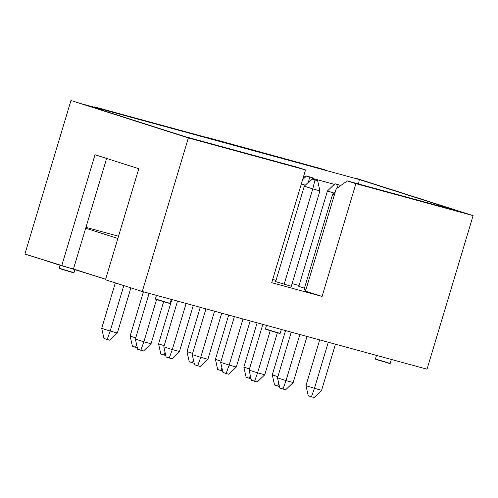 <?xml version="1.0" encoding="UTF-8"?>
<svg xmlns="http://www.w3.org/2000/svg" width="498" height="498" viewBox="0 0 498 498"><rect width="100%" height="100%" fill="white"/><g stroke="black" fill="none" stroke-linecap="round" stroke-linejoin="round"><path stroke-width="0.75" d="M115.324 282.895L101.692 328.35L110.176 331.058L123.815 285.603L110.176 331.058L117.341 333.013L130.887 287.863L117.341 333.013L110.176 331.058L107.163 339.499L103.976 338.484L109.846 340.234L107.163 339.499L110.176 331.058L101.692 328.35L115.324 282.895M109.846 340.234L117.341 333.013L109.846 340.234M101.692 328.35L103.976 338.484L101.692 328.35M149.101 293.359L135.381 339.101L143.866 341.809L156.559 299.522L143.866 341.809L151.031 343.763L163.643 301.72L151.031 343.763L143.866 341.809L140.853 350.25L137.666 349.235L143.536 350.984L140.853 350.25L143.866 341.809L135.381 339.101L149.101 293.359M143.536 350.984L151.031 343.763L143.536 350.984M135.381 339.101L137.666 349.235L135.381 339.101M177.531 301.116L163.811 346.857L172.296 349.565L186.128 303.463L172.296 349.565L179.461 351.52L193.292 305.417L179.461 351.52L172.296 349.565L169.283 358.006L166.095 356.991L171.966 358.741L169.283 358.006L172.296 349.565L163.811 346.857L177.531 301.116M171.966 358.741L179.461 351.52L171.966 358.741M163.811 346.857L166.095 356.991L163.811 346.857M205.96 308.872L192.24 354.613L200.725 357.321L214.557 311.219L200.725 357.321L207.89 359.276L221.722 313.174L207.89 359.276L200.725 357.321L197.712 365.762L194.525 364.748L200.395 366.497L197.712 365.762L200.725 357.321L192.24 354.613L205.96 308.872M200.395 366.497L207.89 359.276L200.395 366.497M192.24 354.613L194.525 364.748L192.24 354.613M143.412 291.803L130.121 336.106L135.742 337.899L130.121 336.106L143.412 291.803M135.593 347.255L132.406 346.241L137.33 347.729L135.593 347.255L136.589 344.46L135.593 347.255M130.121 336.106L132.406 346.241L130.121 336.106M171.841 299.559L158.551 343.863L164.172 345.656L158.551 343.863L171.841 299.559M164.023 355.012L160.835 353.997L165.759 355.485L164.023 355.012L165.019 352.217L164.023 355.012M158.551 343.863L160.835 353.997L158.551 343.863M234.39 316.628L220.67 362.37L229.155 365.078L242.993 318.975L229.155 365.078L236.32 367.032L250.152 320.93L236.32 367.032L229.155 365.078L226.142 373.519L222.955 372.504L228.825 374.253L226.142 373.519L229.155 365.078L220.67 362.37L234.39 316.628M228.825 374.253L236.32 367.032L228.825 374.253M220.67 362.37L222.955 372.504L220.67 362.37M200.271 307.316L186.98 351.619L192.602 353.412L186.98 351.619L200.271 307.316M192.452 362.768L189.265 361.753L194.189 363.241L192.452 362.768L193.448 359.973L192.452 362.768M186.98 351.619L189.265 361.753L186.98 351.619M314.954 180.002L311.773 178.987L314.954 180.002L311.773 178.987L304.278 186.202L275.649 281.638L304.278 186.202L312.769 188.91L304.278 186.202L311.773 178.987L314.456 179.716L317.643 180.737L314.954 180.002L312.769 188.91L284.134 284.346L312.769 188.91L314.954 180.002M262.82 324.385L249.1 370.126L257.584 372.834L270.227 330.697L257.584 372.834L264.749 374.789L277.349 332.801L264.749 374.789L257.584 372.834L254.571 381.275L251.384 380.26L257.254 382.01L254.571 381.275L257.584 372.834L249.1 370.126L262.82 324.385M319.928 190.865L291.299 286.3L319.928 190.865L312.769 188.91L319.928 190.865L317.643 180.737L319.928 190.865M257.254 382.01L264.749 374.789L257.254 382.01M249.1 370.126L251.384 380.26L249.1 370.126M228.7 315.072L215.41 359.375L221.031 361.168L215.41 359.375L228.7 315.072M220.882 370.524L217.694 369.51L222.618 370.998L220.882 370.524L221.878 367.729L220.882 370.524M215.41 359.375L217.694 369.51L215.41 359.375M332.708 193.959L304.079 289.394L332.708 193.959L334.482 194.525L332.708 193.959L335.44 191.325L332.708 193.959M291.249 332.141L277.529 377.882L286.02 380.59L299.852 334.488L286.02 380.59L293.179 382.545L307.011 336.443L293.179 382.545L286.02 380.59L283.001 389.031L279.82 388.017L285.684 389.766L283.001 389.031L286.02 380.59L277.529 377.882L291.249 332.141M285.684 389.766L293.179 382.545L285.684 389.766M277.529 377.882L279.82 388.017L277.529 377.882M319.679 339.897L305.959 385.639L314.45 388.347L328.282 342.244L314.45 388.347L321.608 390.301L335.44 344.199L321.608 390.301L314.45 388.347L311.431 396.788L308.25 395.773L314.114 397.522L311.431 396.788L314.45 388.347L305.959 385.639L319.679 339.897M314.114 397.522L321.608 390.301L314.114 397.522M305.959 385.639L308.25 395.773L305.959 385.639M309.694 177.008L306.513 175.993L309.694 177.008L306.513 175.993L302.585 179.772L306.513 175.993L312.383 177.736L309.694 177.008L308.418 182.218L309.694 177.008M257.13 322.829L243.839 367.132L249.461 368.925L243.839 367.132L257.13 322.829M305.305 185.212L301.334 183.949L305.305 185.212M249.311 378.281L246.124 377.266L251.048 378.754L249.311 378.281L250.307 375.486L249.311 378.281M243.839 367.132L246.124 377.266L243.839 367.132M312.719 179.243L312.383 177.736L312.719 179.243M338.123 184.764L334.942 183.75L338.123 184.764L334.942 183.75L327.447 190.964L298.819 286.394L327.447 190.964L333.735 192.969L327.447 190.964L334.942 183.75L340.813 185.493L338.123 184.764L337.339 187.97L338.123 184.764M285.559 330.585L272.269 374.888L277.89 376.681L272.269 374.888L285.559 330.585M277.741 386.037L274.56 385.022L279.478 386.51L277.741 386.037L278.737 383.242L277.741 386.037M272.269 374.888L274.56 385.022L272.269 374.888M95.037 107.045L209.708 138.332L93.954 106.746M427.029 369.186L142.285 291.498L105.476 279.752L142.285 291.498L188.356 137.94L70.971 100.478L24.9 254.036L70.971 100.478L188.356 137.94L305.542 169.911L296.92 167.16L184.77 136.564L84.629 104.605L359.301 179.541L459.442 211.501L347.287 180.905L355.908 183.656L473.1 215.628L427.029 369.186L473.1 215.628L355.715 178.166L473.1 215.628L355.908 183.656L322.075 296.435L305.492 291.143L336.206 188.773L305.492 291.143L322.075 296.435L271.709 282.696L322.075 296.435L355.908 183.656L347.287 180.905L336.206 188.773L347.287 180.905L459.442 211.501L359.301 179.541L358.548 183.974L359.301 179.541L84.629 104.605L184.77 136.564L296.92 167.16L305.542 169.911L188.356 137.94L142.285 291.498L427.029 369.186M105.626 279.254L24.9 254.036L61.708 265.783L95.025 154.735L138.793 168.704L105.476 279.752L138.793 168.704L95.025 154.735L61.708 265.783L73.461 268.988L105.626 279.254M299.086 285.497L292.108 283.592L299.086 285.497M118.53 236.239L85.955 227.349L118.53 236.239M85.693 228.215L117.858 238.48L85.693 228.215L73.461 268.988L106.777 157.941L85.693 228.215M305.853 289.961L304.079 289.394L305.853 289.961M304.44 288.193L298.819 286.394L304.44 288.193M276.01 280.436L272.699 279.378L276.01 280.436M291.299 286.3L275.649 281.638L291.299 286.3M209.708 138.332C207.461 137.622 207.236 137.498 209.029 137.946L324.379 169.613L209.029 137.946C207.236 137.498 207.461 137.622 209.708 138.332L207.66 137.772M324.379 169.613L323.295 169.32M271.709 282.696L305.542 169.911L271.709 282.696M334.307 184.353L312.532 178.415L334.307 184.353M305.878 176.597L303.712 176.006L305.878 176.597M60.109 265.272L59.181 268.372L72.191 272.387C74.544 272.972 74.252 272.811 71.314 271.883C74.252 272.811 74.544 272.972 72.191 272.387L61.802 269.287C58.864 268.366 58.571 268.198 60.918 268.789L71.314 271.883M156.453 295.364L155.345 299.061L168.355 303.077C170.702 303.662 170.409 303.5 167.477 302.572C170.409 303.5 170.702 303.662 168.355 303.077L157.959 299.977C155.027 299.055 154.735 298.887 157.082 299.479L167.477 302.572M266.48 325.381L265.372 329.078L278.382 333.094C280.729 333.679 280.436 333.517 277.504 332.589C280.436 333.517 280.729 333.679 278.382 333.094L267.986 329.993C265.054 329.072 264.762 328.904 267.109 329.495L277.504 332.589M376.507 355.398L375.392 359.095L388.409 363.11C390.756 363.702 390.463 363.534 387.525 362.606C390.463 363.534 390.756 363.702 388.409 363.11L378.013 360.01C375.081 359.089 374.782 358.921 377.135 359.512L387.525 362.606M73.934 272.798L74.937 269.462M170.092 303.487L171.399 299.149M280.119 333.504L281.42 329.166M390.146 363.521L391.447 359.183"/></g></svg>
